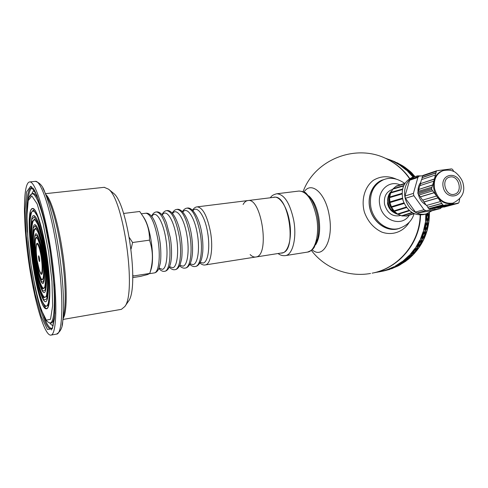 <?xml version="1.0" encoding="UTF-8"?>
<svg xmlns="http://www.w3.org/2000/svg" width="488" height="488" viewBox="0 0 488 488"><rect width="100%" height="100%" fill="white"/><g stroke="black" fill="none" stroke-linecap="round" stroke-linejoin="round"><path stroke-width="0.73" d="M132.736 277.593L140.556 276.361L147.73 274.506L149.755 273.426C153.342 261.995 153.25 250.905 149.487 240.157C149.645 231.099 147.388 223.016 142.722 215.909L139.708 211.481L123.562 213.463M143.222 216.66L144.222 218.16C150.609 228.024 154.726 257.707 151.243 268.796L150.78 270.248M132.767 274.817L133.175 276.025L132.76 276.123M129.338 237.534L132.602 242.506L131.071 249.02M133.175 276.025L149.755 273.426M132.602 242.506L149.487 240.157M156.3 211.944L156.392 211.932C161.376 212.707 165.469 221.387 168.671 237.961C171.562 254.827 169.421 271.096 164.627 271.31L164.584 271.316M166.664 210.657L166.762 210.645C171.91 211.389 176.095 220.003 179.309 236.479C182.213 253.248 179.907 269.449 174.948 269.693L174.905 269.693M176.918 209.382L177.016 209.37C182.329 210.09 186.599 218.636 189.832 235.015C192.736 251.686 190.277 267.82 185.159 268.089L185.117 268.095M187.056 208.12L187.16 208.108C192.626 208.803 196.987 217.288 200.239 233.569C203.148 250.143 200.531 266.21 195.255 266.509L195.206 266.515M247.782 200.574L247.916 200.556C261.507 197.237 270.065 255.084 256.237 256.932L255.749 257.03C253.912 257.28 252.034 256.456 250.131 254.571M145.802 213.25L145.906 213.232C150.719 214.037 154.72 222.778 157.905 239.456C160.698 255.925 158.942 271.944 154.55 272.859L154.153 272.951M39.534 258.372L39.644 261.342C39.132 262.831 37.991 254.614 38.894 255.944L39.534 258.372M46.702 308.483C50.532 307.745 50.929 284.309 47.098 257.207C43.316 230.098 36.539 208.028 32.702 208.687C22.594 208.303 36.856 311.13 46.543 308.52L46.702 308.483M47.745 307.861L46.543 308.52M32.836 208.675L33.971 208.992M46.738 308.721L46.58 308.758C36.844 311.375 22.521 208.065 32.672 208.449C36.533 207.784 43.34 229.964 47.141 257.207C50.984 284.443 50.587 307.989 46.738 308.721L45.506 308.251M104.206 187.319L108.537 189.173C123.696 199.696 136.597 292.727 124.812 306.543L121.414 309.337L63.043 319.439M112.514 192.461L113.442 193.224C127.649 203.203 139.434 288.207 128.423 301.285L127.935 301.999M50.746 335.14C44.018 335.445 33.745 298.632 28.395 259.396C22.942 220.167 22.966 182.555 29.658 181.945C35.471 180.908 46.006 214.848 51.85 257.231C57.755 299.601 56.815 334.835 50.898 335.116L50.746 335.14M257.152 199.409L251.771 200.08M253.351 199.903L252.686 199.976M274.103 197.304L274.25 197.286C288.664 193.889 297.131 250.832 282.479 252.821L255.797 257.024M243.103 204.484C244.439 202.099 246.043 200.794 247.916 200.556C261.507 197.237 270.065 255.084 256.237 256.932L205.247 264.941C203.661 265.301 201.867 264.661 199.854 263.014M312.161 249.783C323.123 259.72 333.981 239.577 329.186 215.202C325.465 192.876 311.179 180.737 304.036 192.01M396.165 179.09C388.131 175.607 380.536 176.009 373.369 180.298C364.695 186.843 360.974 199.86 364.414 212.195C367.848 221.534 373.619 228.152 381.726 232.062C392.407 235.966 403.594 231.812 409.353 222.101M382.446 179.981C372.088 183.762 366.439 197.658 370.368 210.34C374.162 223.065 386.624 231.55 397.378 228.988L399.8 228.256M280.972 253.083C288.048 253.967 292.593 237.863 289.457 221.155C286.926 206.07 279.057 195.017 273.152 197.42M409.56 178.681C403.692 170.208 396.25 163.706 387.24 159.167L387.685 159.338C396.579 163.816 403.948 170.221 409.78 178.547C403.948 170.221 396.579 163.816 387.685 159.338L392.761 161.058M420.156 215.013C419.765 242.981 398.36 268.327 372.143 273.158L372.631 273.06C398.8 268.241 420.168 242.926 420.534 215.007C420.168 242.926 398.8 268.241 372.631 273.06L372.155 273.152M385.929 270.389L386.74 270.187M391.327 268.796L391.681 268.674M398.257 265.832L400.136 264.825M402.112 263.221L405.925 261.117L399.812 264.935L405.925 261.117L409.322 257.725L412.769 255.169L409.322 257.725M408.334 259.238C422.455 247.099 429.483 231.568 429.416 212.646M414.855 176.504L411.738 172.85M411.622 172.74L410.292 171.52M404.613 167.116L403.79 166.573M403.497 166.377L401.453 165.127M391.553 160.601L388.546 159.667M423.675 229.909L425.365 226.298L425.316 222.546L423.675 229.909M425.524 221.613L425.725 225.383L427.018 221.723L426.585 217.929L425.524 221.613L425.725 225.383M427.543 213.5L426.811 217.014L427.299 220.808L428.287 217.16L427.683 213.445M428.403 218.099L427.262 221.735L428.403 218.099L428.726 221.845L427.457 225.462L427.36 221.747M427.061 222.662L425.621 226.292L426.963 222.65L427.104 226.365L425.53 229.964L425.719 226.31M425.341 227.219L423.596 230.818L425.243 227.201L425.103 230.861L423.23 234.417L423.688 230.848M429.367 213.573L428.525 217.191L429.367 213.573L429.001 220.942L428.525 217.191M427.903 213.36L428.495 216.245L429.153 212.786M427.994 213.323L428.495 216.245M428.623 217.191L429.001 220.942M427.647 213.457L426.909 217.02L427.299 220.808M427.262 221.735L427.457 225.462M426.683 217.935L425.621 221.625M425.621 226.292L425.53 229.964M423.773 229.939L425.316 222.546M423.596 230.818L423.23 234.417M392.321 268.363L394.822 267.217M394.176 267.473L398.147 265.82M418.619 248.172L414.025 253.851L415.605 251.113L418.619 248.172L415.605 251.113M423.322 240.303L419.656 246.666L420.796 243.549L423.322 240.303L420.796 243.549M426.732 231.763L424.109 238.644L424.743 235.222L426.732 231.763L424.743 235.222M399.831 164.364L399.422 164.151M428.769 222.772L427.25 229.994L427.348 226.359L428.769 222.772L427.348 226.359M404.644 167.079L410.31 171.501L404.644 167.079L406.717 168.988M420.558 238.784L423.145 231.715L422.724 235.295L420.558 238.784L423.242 231.745M422.565 236.168L420.253 239.59L419.271 242.878L421.785 239.565L422.565 236.168L420.253 239.59M425.005 231.757L422.986 235.259L422.26 238.675L424.487 235.265L425.005 231.757L422.986 235.259M427.073 227.28L425.353 230.836L424.895 234.362L426.829 230.879L427.073 227.28L425.353 230.836M416.014 246.989L419.662 240.444L418.716 243.75L416.014 246.989L419.753 240.486M426.408 213.86L426.774 216.062L426.311 213.884C423.065 214.702 419.796 214.366 416.49 212.872L415.422 212.054L405.412 198.28L404.985 196.005L409.822 179.584L419.033 176.18L422.657 175.704M425.933 213.982L425.56 220.674L425.835 214.006M411.72 254.742L409.871 257.213L411.652 254.675L414.916 251.906L411.652 254.675M407.468 258.085L405.43 260.33L407.401 258.012L410.896 255.425L407.401 258.012M402.923 261.184L400.733 263.185L402.868 261.104L406.577 258.725L402.868 261.104M395.792 265.759L401.929 261.69L399.764 263.727L395.792 265.759L401.984 261.769M404.906 260.86L402.728 262.843L404.845 260.781L408.511 258.426L404.845 260.781M400.166 263.654L397.848 265.387L403.979 261.44L400.117 263.569M395.195 266.161L399.141 264.093L395.146 266.076M387.472 269.559L394.176 266.631M409.273 171.495L412.628 174.314L407.291 169.403L409.206 171.569M413.97 176.809L409.749 172.044L411.488 174.454M413.891 176.839L411.988 174.997L413.196 177.071M414.788 176.528L413.861 175.649L414.416 176.656M412.836 176.784L407.755 171.428L411.177 174.253L412.836 176.784L407.822 171.355M407.346 170.794L410.737 173.649L405.351 168.683L407.279 170.867M404.833 168.189L408.407 170.812L402.685 166.335L404.772 168.269M402.673 166.353L400.465 164.84M406.467 170.105L400.685 165.578L404.436 168.043L406.4 170.178L398.342 163.999M397.787 163.626L403.722 167.549M397.811 163.59L397.385 163.37M389.912 159.82L396.433 162.821M394.377 161.809L399.099 164.657L393.975 161.76M392.724 161.125L389.497 159.655M389.888 159.924L388.966 159.582M388.54 159.417L389.436 159.741M386.655 158.838L386.295 158.667M389.595 269.101L389.125 269.248M378.92 271.816L385.746 270.151M385.733 270.12L387.454 269.516M390.113 268.821L392.748 267.613M396.244 266.241L389.613 269.138L393.798 267.644L395.927 266.277M397.256 265.783L401.148 263.74L397.208 265.698M403.454 260.647L408.907 255.62L407.077 258.146L403.454 260.647L408.975 255.694M416.807 248.355L413.751 251.326L412.092 254.028L415.312 251.216L416.807 248.355L413.751 251.326M413.049 252.125L409.743 254.925L407.883 257.42L411.347 254.791L413.049 252.125L409.743 254.925M417.521 247.575L416.069 250.478L417.441 247.52L420.235 244.403L417.441 247.52M410.255 254.339L414.873 248.477L413.452 251.43L410.255 254.339L414.952 248.538M415.672 247.751L414.22 250.679L415.593 247.697L418.43 244.543L415.593 247.697M419.082 243.726L417.856 246.824L418.997 243.671L421.559 240.395L418.997 243.671M422.138 239.547L421.156 242.804L422.047 239.504L424.328 236.125L422.047 239.504M420.345 239.632L419.357 242.92M423.084 235.289L422.352 238.717M427.445 226.383L427.25 229.994M425.451 230.867L424.987 234.392M424.834 235.259L424.109 238.644M421.156 242.804L423.547 239.486L424.328 236.125M417.856 246.824L420.522 243.622L421.559 240.395M414.22 250.679L417.155 247.611L418.43 244.543M425.56 220.674L426.561 216.983L426.085 213.945M426.774 216.062L427.275 213.591M420.882 243.597L419.656 246.666M416.069 250.478L418.966 247.44L420.235 244.403M409.816 254.998L407.95 257.493M413.83 251.387L412.165 254.096M415.678 251.174L414.025 253.851M409.871 257.213L413.214 254.541L414.916 251.906M405.43 260.33L409.005 257.853L410.896 255.425M400.733 263.185L404.515 260.921L406.577 258.725M412.769 255.169L407.364 260.019L409.383 257.798M402.728 262.843L406.455 260.604L408.511 258.426M397.848 265.387L401.77 263.374L403.979 261.44M392.755 267.631L396.848 265.856L399.19 264.179M391.059 268.29L386.795 269.724M402.167 263.306L399.861 265.014M394.829 267.235L398.867 265.484L401.197 263.825M386.825 269.821L391.083 268.357M378.688 271.865L378.023 271.993M379.255 271.853L379.615 271.779M393.151 267.888L388.948 269.321M387.893 269.687L383.562 270.87M382.47 271.151L379.481 271.804M398.275 265.868L391.675 268.65M394.212 267.564L391.705 268.736M388.973 269.4L393.175 267.955M381.396 271.426L387.905 269.73M383.574 270.907L381.079 271.487M380.689 271.566L382.476 271.169M378.041 272.072L376.913 272.237M384.654 270.724L381.695 271.365M390.004 269.272L385.733 270.444M390.016 269.315L383.537 271.005M385.74 270.48L383.269 271.053M382.879 271.133L384.66 270.736M378.706 271.956L379.432 271.816M375.882 272.42L376.913 272.212M390.662 160.107L393.2 161.131M396.244 162.675L390.248 159.948M391.742 160.534L394.219 161.601M394.822 161.906L397.208 163.254M395.256 161.924L392.755 160.918M394.231 161.571L392.346 160.759M397.244 163.187L394.841 161.864M403.911 167.561L401.734 165.755L397.836 163.553M399.812 164.401L402.075 165.987M396.866 162.687L399.233 164.029M396.884 162.65L403.106 166.146M399.269 163.962L403.149 166.091M402.13 165.908L405.87 168.287L403.704 166.506L399.855 164.322M391.095 160.314L385.185 158.161M408.407 170.812L406.394 168.769L402.685 166.335M399.154 164.572L394.048 161.687M410.737 173.649L408.895 171.355L405.351 168.683M411.988 174.997L413.293 177.04M406.779 168.909L410.31 171.501M412.628 174.314L410.786 172.038L407.291 169.403M414.269 176.705L413.061 174.911L409.749 172.044M411.561 174.387L414.074 176.772M413.861 175.649L414.507 176.626M411.634 172.728L413.36 175.107M413.434 175.039L414.959 176.467M390.479 193.407C387.295 200.843 388.991 207.211 395.567 212.518M394.938 211.926L394.2 211.334M394.023 211.182C389.046 206.046 387.795 200.336 390.266 194.053M395.92 212.823L391.602 209.749M391.376 191.339C388.997 193.577 387.746 196.56 387.631 200.275C388.131 207.424 391.467 212.085 397.635 214.262M389.082 196.255L390.217 193.876M396.97 213.628L391.095 209.688M388.155 203.301C387.496 199.226 388.32 195.786 390.626 192.98M397.561 214.147C388.387 212.03 384.483 197.067 391.37 191.351M397.653 228.811C386.892 231.574 374.272 223.114 370.453 210.316C366.506 197.555 372.295 183.598 382.775 179.981L383.916 179.572C373.582 184.257 369.196 193.285 370.77 206.662C373.125 221.052 387.118 231.8 398.83 228.518L397.653 228.811M450.247 169.244L451.583 168.891L452.541 169.379L453.852 171.55M451.156 168.946L436.894 170.696L436.315 171.355L434.1 180.188C435.516 175.473 438.242 172.38 442.274 170.922L442.994 170.678C436.235 173.636 433.417 179.608 434.54 188.581C437.718 199.379 443.848 204.228 452.931 203.124C461.807 198.683 465.223 192.315 463.185 184.025C462.398 178.474 455.469 171.526 453.376 171.325C450.814 170.025 447.35 169.806 442.994 170.678M463.271 184.427L463.441 185.489M459.684 198.915L458.933 202.569L458.299 203.258L444.074 207.052M443.891 207.101L458.208 203.276M452.931 203.124L452.205 203.319C446.544 204.521 441.579 202.392 437.309 196.932L442.775 204.869L428.732 208.681L429.684 209.139L443.745 205.344L442.775 204.869M443.745 205.344L457.799 203.337M428.732 208.681L427.769 207.345L441.78 203.496M431.825 189.679L431.593 188.478L417.807 192.742L418.033 193.913L431.825 189.679L437.309 196.932C433.753 191.668 432.685 186.087 434.1 180.188L431.593 188.478M417.807 192.742L418.173 191.442L431.965 187.142M423.224 175.369L422.492 176.046L422.09 177.486L435.906 172.831M409.426 180.334L417.893 177.461L419.033 176.18M417.893 177.461L413.421 193.382L404.985 196.005M405.412 198.28L413.861 195.694L413.421 193.382M413.861 195.694L424.011 209.718L415.422 212.054M431.856 210.798L417.289 212.951L425.908 210.633L424.011 209.718M425.908 210.633L440.292 208.553L431.508 210.889M441.634 207.418L440.292 208.553M426.024 204.942C422.096 202.734 419.54 199.208 418.356 194.358M418.015 192.004C417.801 188.246 418.698 185.05 420.705 182.414M417.289 212.951L416.49 212.872M432.045 210.761L426.311 213.884L423.682 214.574C414.214 215.879 407.327 211.176 403.027 200.464C400.618 189.185 403.716 181.493 412.317 177.376L417.594 175.875L421.101 175.894M416.069 212.67C410.31 209.572 406.62 204.49 404.997 197.426M404.906 196.92C403.857 189.783 405.491 184.006 409.822 179.584M410.146 179.285L414.885 176.491M439.657 207.473L441.579 207.43L457.75 203.099M439.706 207.699L453.944 203.886M450.027 204.448L437.785 207.98L453.895 203.649M446.136 205.003L433.93 208.529L449.985 204.21M432.032 208.803L446.093 204.759M429.684 209.139L444.159 205.283M426.616 205.411L427.915 207.205L441.933 203.35M422.748 200.08L426.408 205.472L440.396 201.568M423.907 202.02L437.834 198.018M424.054 201.879L437.98 197.872M419.064 194.993L422.541 200.141L436.443 196.084M420.223 196.939L434.07 192.791M420.375 196.798L434.216 192.65M418.033 193.913L418.863 195.054L432.673 190.857M418.417 191.363L418.966 189.393L432.764 185.044M418.966 189.393L432.569 184.946M418.777 189.295L419.796 185.66L433.6 181.213M420.034 185.586L420.583 183.622L434.393 179.126M420.583 183.622L434.198 179.029M420.394 183.531L421.492 179.614L435.308 175.009M421.73 179.529L422.279 177.583L436.101 172.929M438.675 170.641L439.487 170.367M442.537 170.178L443.379 169.891M446.422 169.708L447.301 169.415M450.369 176.949C458.988 175.418 463.063 192.248 454.541 194.212C445.861 197.146 440.457 179.511 449.32 177.174L450.369 176.949M406.4 215.971L402.319 215.928M402.173 215.897L398.049 214.317M409.517 210.7L397.94 214.354L394.383 211.347M394.371 211.341L406.608 207.553L394.377 211.341L391.596 207.296L389.955 202.569L389.619 197.634L390.76 192.455L402.545 189.027M390.858 192.431L393.23 188.673M393.31 188.588L396.317 186.007L404.747 183.586M397.378 185.702L404.802 183.494M400.087 184.848L404.851 183.415M396.116 186.331L404.552 183.909M392.87 189.094L403.503 186.026M390.632 192.992L402.429 189.551M402.02 193.364L389.674 197.018M389.619 197.634L402.014 193.974M402.447 198.146L389.839 201.947M389.955 202.569L402.582 198.781M403.905 202.868L391.321 206.723M391.596 207.296L404.168 203.459M406.254 207.064L393.975 210.883M409.127 210.352L397.531 214M411.939 212.506L401.636 215.781M413.793 213.524L405.876 216.044M159.411 238.077L160.43 245.318M151.847 216.587C155.428 209.273 162.986 220.57 165.792 238.553C168.378 253.687 166.658 268.467 162.474 269.376L159.045 268.071M162.278 215.049C166.072 208.211 173.673 219.454 176.436 237.07C179.029 252.113 177.168 266.832 172.837 267.766L169.501 266.68M172.599 213.549C176.601 207.156 184.232 218.331 186.965 235.606C189.558 250.558 187.563 265.216 183.079 266.167L179.84 265.271M182.817 212.097C187.002 206.095 194.675 217.203 197.372 234.155C199.964 249.026 197.835 263.618 193.218 264.594L190.064 263.856M192.931 210.676C197.292 205.039 204.997 216.068 207.656 232.727C210.261 247.507 207.998 262.044 203.24 263.038L200.178 262.44M192.455 210.206C193.974 208.034 195.548 206.918 197.189 206.863C202.813 207.528 207.26 215.958 210.523 232.142C213.341 248.124 210.846 263.819 205.668 264.85L205.247 264.941M37.112 260.128C36.149 253.016 35.953 247.892 36.521 244.762C37.485 241.987 39.778 247.898 41.236 257.139C42.224 264.52 42.407 269.712 41.779 272.694C40.748 275.147 38.503 269.016 37.112 260.128M40.547 273.353C42.7 277.623 43.359 268.254 41.59 257.005C39.558 245.537 37.857 241.237 36.49 244.091C35.831 247.678 36.027 253.034 37.088 260.159L39.412 270.651L40.547 273.353M42.224 256.426C40.589 246.428 38.369 238.858 36.637 237.241C35.624 237.302 35.008 239.407 34.8 243.542C34.861 248.599 35.331 254.346 36.203 260.787C37.735 270.291 39.857 277.837 41.626 279.929C42.682 280.21 43.353 278.331 43.627 274.286C43.603 269.156 43.139 263.203 42.224 256.426M43.237 277.532C39.577 290.933 30.75 227.268 37.954 239.449L39.601 243.982L42.2 256.462C43.597 266.594 43.938 273.622 43.237 277.532M35.898 261.007C34.392 250.381 34.001 240.688 34.929 236.29C35.776 234.502 36.929 235.185 38.393 238.333C39.925 242.884 41.315 248.831 42.56 256.182C44.152 267.442 44.481 277.446 43.42 281.399C42.493 282.79 41.309 281.783 39.863 278.38C38.387 273.762 37.064 267.973 35.898 261.007M41.291 281.869C44.646 288.548 45.732 273.908 42.92 256.048C40.522 239.834 36.197 229.275 34.886 235.674C33.892 242.207 34.221 250.661 35.874 261.037C37.356 270.694 39.162 277.642 41.291 281.869M43.566 255.45L41.047 242.176L38.18 232.447L35.575 228.171L33.745 230L33.013 237.321C33.117 244.488 33.782 252.601 35.008 261.653L37.344 274.177C39.18 281.527 40.955 286.419 42.669 288.847L44.646 287.926L45.567 281.039C45.549 273.725 44.884 265.191 43.566 255.45M45.006 285.834C43.176 294.166 37.655 278.819 34.99 259.116C32.196 239.431 33.355 223.333 37.405 231.007C39.546 235.295 41.59 243.457 43.542 255.486C45.555 269.931 46.043 280.045 45.006 285.834M34.709 261.867L33.056 247.849C32.489 239.004 32.586 232.343 33.343 227.872L35.301 225.865L38.101 230.428C40.23 236.692 42.169 244.946 43.914 255.2L45.658 270.248C46.189 279.551 45.994 286.188 45.067 290.153L42.932 291.11L40.132 285.736C38.107 279.349 36.301 271.395 34.709 261.867M42.072 290.403C46.61 299.455 48.141 279.63 44.28 255.065C40.98 232.794 35.087 218.581 33.312 227.225C31.94 234.655 32.397 246.208 34.685 261.897C36.734 275.201 39.199 284.705 42.072 290.403M44.939 254.455L41.633 237.095L37.887 224.474L34.508 219.075L32.165 221.619L31.25 231.19C31.397 240.45 32.257 250.887 33.837 262.501L36.832 278.605L40.333 291.171L43.707 297.741L46.305 296.722L47.531 287.883C47.525 278.374 46.665 267.229 44.939 254.455M46.817 294.118C44.396 305.134 37.167 284.839 33.709 259.262C30.079 233.703 31.543 212.433 36.899 222.571C39.717 228.262 42.395 238.9 44.914 254.492C47.543 273.25 48.178 286.456 46.817 294.118M33.538 262.715L31.452 244.994L30.805 229.647L31.769 219.502L34.239 216.764L37.808 222.436C40.547 230.397 43.042 240.981 45.292 254.199L47.543 273.597L48.038 289.64L46.726 298.967L43.975 299.998L40.4 293.007C37.832 284.846 35.551 274.744 33.538 262.715M42.889 298.961C48.587 310.35 50.599 285.437 45.665 254.059C41.45 225.663 33.989 207.906 31.769 218.752C30.03 228.116 30.616 242.78 33.52 262.745C36.136 279.703 39.26 291.775 42.889 298.961M46.348 253.437L42.23 231.922L37.588 216.41L33.44 209.956L30.598 213.293L29.512 225.139C29.713 236.479 30.768 249.209 32.684 263.331L36.325 282.961L40.595 298.388L44.743 306.61L47.97 305.579L49.526 294.831C49.544 283.113 48.483 269.315 46.348 253.437M48.666 302.383L47.08 306.037C45.707 306.519 44.133 305.037 42.364 301.59C38.747 293.239 34.953 276.903 32.452 259.402C30.683 245.891 29.841 234.124 29.927 224.108C30.201 218.307 30.854 214.195 31.891 211.768C33.129 210.487 34.642 211.28 36.429 214.153C39.931 221.235 43.225 234.344 46.323 253.479C49.544 274.11 50.362 295.289 48.666 302.383M48.562 251.832L51.978 281.478L52.643 305.683L50.545 319.256L46.33 320.159L40.992 309.288C37.228 297.046 33.886 282.143 30.964 264.575L27.901 238.687L26.895 216.019L28.219 200.623L31.799 195.926L37.131 203.862L43.17 223.791L48.562 251.832M42.791 187.959L49.367 201.788C53.839 212.628 57.779 228.689 61.171 249.966C64.91 273.994 66.173 298.619 64.489 310.856L62.055 325.368M45.347 307.91L45.061 306.897M29.658 181.945L35.337 181.365C39.803 182.652 42.956 186.264 44.804 192.199C50.014 204.844 54.644 223.858 58.694 249.24C63.147 277.904 64.666 307.202 62.714 321.391C62.543 327.533 60.482 331.773 56.517 334.103C63.135 334.548 63.928 293.916 56.919 249.356C50.965 209.931 40.955 180.078 35.337 181.365L35.118 181.39M46.037 194.791C50.984 198.878 58.017 222.022 62.25 249.893C67.222 281.503 67.429 312.326 63.257 318.182M50.111 322.855L49.38 322.818C47.287 321.842 45.658 320.159 44.499 317.78L39.315 304.195L35.557 289.543L31.189 266.149L28.145 241.682L26.956 223.15L27.133 208.077L27.779 202.258C28.652 197.616 29.902 194.907 31.531 194.132C36.033 190.637 44.878 216.483 50.13 251.448C55.974 288.804 55.547 323.16 50.111 322.855M29.707 196.823L31.531 194.132L32.422 193.644C34.172 192.717 36.295 195.011 38.79 200.519M54.699 314.693C53.918 319.982 52.722 322.775 51.106 323.08L49.52 322.855M49.745 322.904C51.014 324.721 52.185 325.575 53.259 325.447C52.198 325.557 51.033 324.715 49.764 322.91M31.805 193.986C32.525 191.9 33.422 190.771 34.483 190.607M31.787 193.992C32.513 191.894 33.404 190.759 34.465 190.582M52.051 328.381L51.911 328.406C49.593 328.522 46.964 324.679 44.03 316.877M27.938 201.355C28.646 192.858 30.171 188.435 32.519 188.1M27.395 232.166C25.388 205.601 27.151 185.824 32.324 187.947C34.691 186.831 45.366 215.47 50.105 250.728C52.552 267.387 54.095 282.839 54.748 297.088C54.979 305.83 54.839 313.186 54.339 319.158L52.643 327.277L51.838 328.637L51.039 328.961C46.598 329.693 40.071 311.753 35.081 287.377M50.13 250.698L54.107 285.26L54.833 313.308L52.332 328.766L47.421 329.461L41.267 316.694L35.063 293.898L29.811 265.417L26.303 235.844L25.12 209.846L26.584 191.961L30.665 186.215L36.807 195.072L43.835 218.051L50.13 250.698M51.588 329.992L51.002 328.967M31.122 188.813L31.622 186.678M315.693 244.72C319.573 238.254 320.592 229.043 318.737 217.087C316.785 207.144 313.479 200.08 308.825 195.895M311.387 250.423C324.715 268.119 348.286 277.446 370.423 273.481L370.514 273.463M278.062 253.534C280.277 255.23 282.711 255.919 285.358 255.614C292.66 255.017 296.997 237.802 293.721 220.295C289.957 203.13 284.309 194.285 276.781 193.766C271.56 195.09 271.334 196.743 270.23 197.786M285.358 255.614L307.525 252.101C315.156 251.442 319.817 234.392 316.535 217.123C312.747 200.196 306.921 191.503 299.059 191.04L298.882 191.064M394.036 212.628C390.607 210.773 388.442 207.76 387.539 203.581L388.137 196.725M388.454 196.005L390.241 193.443M400.611 215.482C392.712 217.172 387.35 213.409 384.526 204.191C383.69 196.432 386.386 191.503 392.62 189.405M409.273 215.214C401.917 227.451 382.147 220.753 379.78 204.838C376.846 191.259 388.845 179.694 400.02 184.867M422.492 176.046L436.315 171.355M443.122 186.825C440.457 173.106 458.391 170.952 460.873 184.501C463.649 198.036 445.727 200.58 443.122 186.825M144.222 218.16L142.722 215.909M151.243 268.796L149.767 273.457M164.627 271.31C162.772 271.663 160.851 270.724 158.874 268.504M151.561 216.221C152.842 213.53 154.452 212.103 156.392 211.932M156.355 211.938C158.405 211.615 160.515 212.823 162.681 215.568C163.663 216.727 164.913 219.13 166.426 222.79L170.355 237.857C171.441 244.994 171.788 251.594 171.404 257.658C170.757 263.428 170.458 263.77 169.732 266.106C168.384 269.346 166.683 271.078 164.621 271.31M166.719 210.645C172.063 209.267 178.547 220.808 180.956 236.381C182.451 244.952 182.292 255.468 181.536 259.281L180.255 264.282C178.821 267.674 177.053 269.474 174.948 269.693C173.136 270.029 171.251 269.181 169.293 267.143M161.949 214.653C163.334 212.085 164.938 210.749 166.762 210.645M176.973 209.376C182.622 208.101 189.179 220.003 191.436 234.917C192.486 241.737 192.803 248.087 192.4 253.974C191.735 259.683 191.387 260.226 190.601 262.635C189.088 266.076 187.27 267.9 185.153 268.089C183.457 268.455 181.603 267.68 179.596 265.777M172.227 213.134C173.63 210.737 175.222 209.486 177.016 209.37M187.111 208.114C192.473 206.644 199.482 218.136 201.8 233.477C202.819 240.041 203.13 246.19 202.746 251.93C202.221 256.499 201.605 259.47 200.904 260.848C199.305 264.447 197.42 266.332 195.249 266.509C193.577 266.857 191.754 266.149 189.783 264.398M182.396 211.652C183.842 209.389 185.428 208.205 187.16 208.108M197.189 206.863L252.101 200.037M149.682 273.646L154.184 272.945C156.227 272.694 157.886 270.98 159.149 267.802L160.32 263.026C161.058 259.293 161.174 248.325 159.631 239.352C157.606 228.427 155.074 220.924 152.036 216.849C149.975 214.147 147.919 212.939 145.869 213.238M141.355 213.799L145.906 213.232M45.5 193.669L104.438 187.294M113.442 193.224L108.537 189.173M128.423 301.285L124.812 306.543M50.898 335.116L56.517 334.103M257.103 199.415L274.25 197.286M387.24 159.167C356.222 143.021 314.784 159.442 303.115 191.601M307.525 252.101C312.777 249.996 312.814 249.124 314.223 247.349L317.712 238.461C319.024 231.94 319.018 224.803 317.694 217.056C316.431 210.285 314.382 204.496 311.545 199.677L306.257 193.419C305.592 192.321 303.194 191.528 299.059 191.04L276.781 193.766M372.631 273.06L379.377 271.724M381.836 271.34L381.476 271.413M381.036 271.499L380.06 271.688M383.226 271.066L382.275 271.255M395.384 162.199L394.798 161.973M397.427 162.986L396.848 162.766M396.445 162.608L395.798 162.358M398.147 163.26L397.83 163.138M398.83 228.518C406.992 225.7 412.073 220.753 414.074 213.683M404.784 183.433C397.452 178.34 390.491 177.053 383.916 179.572M443.982 207.083L458.299 203.258M423.065 175.405L436.894 170.696M440.469 208.522L431.685 210.853M393.053 188.661L403.692 185.586M390.766 192.455L402.551 189.015M397.94 214.354L409.536 210.718M412.342 212.756L402.02 216.019M414.117 213.671L406.217 216.184"/></g></svg>

